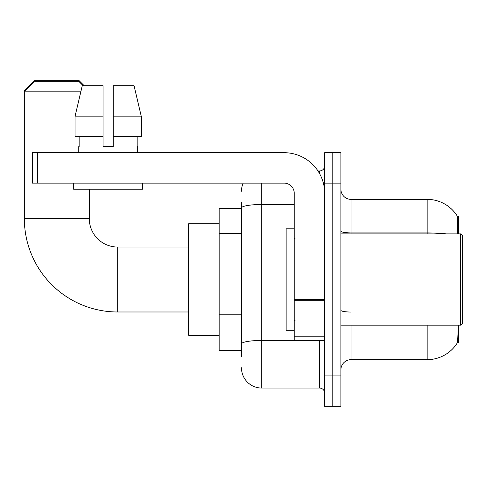 <?xml version="1.0" encoding="UTF-8"?>
<svg xmlns="http://www.w3.org/2000/svg" width="487" height="487" viewBox="0 0 487 487"><rect width="100%" height="100%" fill="white"/><g stroke="black" fill="none" stroke-linecap="round" stroke-linejoin="round"><path stroke-width="0.73" d="M458.59 325.176L458.59 342.422L457.591 342.422L458.297 326.387M457.421 233.863L457.591 216.612L458.59 216.612L458.59 233.863M241.473 227.563L241.473 202.409L241.473 208.497L219.15 208.497L219.15 350.537L241.473 350.537M340.9 369.816A10.148 10.148 0 0 1 351.048 359.668L427.142 359.668L427.142 325.176M457.774 342.118A35.508 35.508 0 0 1 427.142 359.668M332.785 375.903L332.785 406.341L340.9 406.341L340.9 375.903L332.785 375.903L332.785 406.341L324.665 406.341L324.665 375.903L332.785 375.903L332.785 183.13L332.785 375.903M324.665 375.903L324.665 152.693L332.785 152.693L332.785 183.13L332.785 152.693L340.9 152.693L340.9 375.903M446.165 233.863A35.508 6.167 180 0 0 427.142 232.902L427.142 199.366A35.508 35.508 0 0 1 457.67 216.739A35.508 35.508 0 0 0 427.142 199.366A35.508 35.508 0 0 1 457.591 216.612A35.508 35.508 0 0 0 427.142 199.366L351.048 199.366A10.148 10.148 0 0 1 340.9 189.218A10.148 10.148 0 0 0 351.048 199.366L351.048 233.863M241.473 356.624L241.473 202.409M261.762 183.13L261.762 388.078L319.594 388.078L319.594 340.395M317.974 170.955L319.594 170.955A5.071 5.071 0 0 0 324.665 165.884M241.473 347.493L241.473 320.903M324.665 393.149A5.071 5.071 0 0 0 319.594 388.078M241.473 191.251A20.29 20.29 0 0 1 243.165 183.13M261.762 388.078A20.29 20.29 0 0 1 241.473 367.788M113.228 146.605L103.08 146.605L113.228 146.605L103.08 146.605L113.228 146.605L113.228 85.73L134.041 85.73L141.248 116.168L141.248 136.463L113.228 136.463M188.713 311.984L117.69 311.984A93.34 93.34 0 0 1 24.35 218.645L24.35 90.807L34.498 80.659L79.138 80.659L84.208 85.73M117.69 311.984L117.69 247.049A28.41 28.41 0 0 1 89.285 218.645L89.285 189.218M80.824 91.818L24.35 91.818L34.498 81.676L79.138 81.676L83.198 85.73M219.15 223.716L188.713 223.716L188.713 335.318L219.15 335.318M25.367 90.807L24.35 90.807M324.665 340.395L294.227 340.395L294.227 299.365L324.665 299.365M324.665 193.278A40.585 40.585 0 0 0 284.085 152.693L37.542 152.693L37.542 183.13L284.085 183.13A10.148 10.148 0 0 1 294.227 193.278L294.227 299.365M37.542 183.13L32.465 183.13L32.465 152.693L37.542 152.693M103.08 116.168L103.08 136.463L103.08 116.168L75.059 116.168L82.266 85.73L103.08 85.73L103.08 146.605M78.73 146.605L79.174 146.605L78.73 146.605L78.73 152.693M137.578 146.605L137.139 146.605L137.578 146.605L137.578 152.693M137.139 136.463L137.139 146.605M79.174 146.605L79.174 136.463M73.659 183.13L73.659 189.218L142.648 189.218L142.648 183.13M103.08 136.463L75.059 136.463L75.059 116.168L82.266 85.73M141.248 136.463L141.248 116.168L113.228 116.168M141.248 116.168L134.041 85.73L141.248 116.168M460.623 233.863L462.65 235.891L462.65 323.143L460.623 325.176L460.623 233.863L340.9 233.863M294.227 228.787L286.113 228.787L286.113 330.247L294.227 330.247M241.473 233.65L219.15 233.65M241.473 314.815L219.15 314.815M351.048 325.176L351.048 359.668M427.142 233.863L427.142 232.902L351.048 232.902A10.148 1.759 0 0 1 340.9 231.142M340.9 183.13L324.665 183.13M351.048 312.039A10.148 1.759 0 0 1 340.9 310.28M321.353 340.395A5.071 0.883 0 0 1 319.594 340.45L261.762 340.45A20.29 3.525 180 0 0 241.473 343.974M241.473 208.016A20.29 3.525 180 0 1 261.762 204.491L294.227 204.491M319.594 173.634L319.594 170.955M24.35 218.645L89.285 218.645M324.665 300.248L294.227 300.248M294.227 336.2L324.665 336.2M188.713 247.049L117.69 247.049M340.9 325.176L460.623 325.176M295.244 238.934L294.227 237.918M295.244 320.099L294.227 321.116"/></g></svg>
